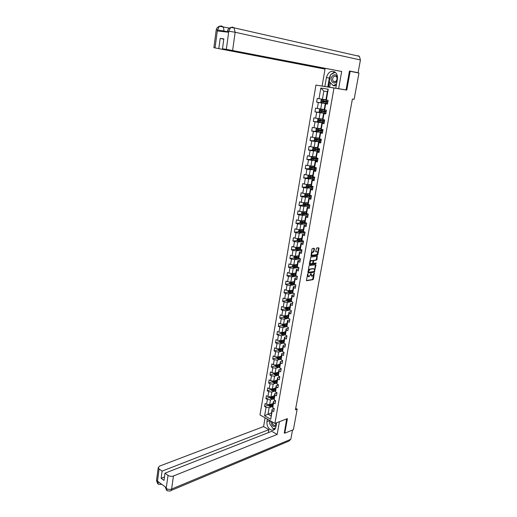 <?xml version="1.0" encoding="UTF-8"?>
<svg xmlns="http://www.w3.org/2000/svg" width="517" height="517" viewBox="0 0 517 517"><rect width="100%" height="100%" fill="white"/><g stroke="black" fill="none" stroke-linecap="round" stroke-linejoin="round"><path stroke-width="0.78" d="M307.751 274.042L306.407 280.227L306.665 280.712L312.979 279.671L313.425 279.077L314.278 273.034L312.423 276.084L311.887 276.168L311.027 273.538L309.16 276.601L308.623 276.692L307.751 274.042M314.459 248.8L314.207 248.289L312.391 248.49L311.964 249.084L311.06 256.115L317.399 255.32L317.826 254.732L318.995 248.283L318.75 247.772L316.591 248.018L315.667 251.385L315.919 251.889L316.979 251.766C317.994 252.542 317.832 253.517 316.501 254.681L312.287 255.204C311.247 254.429 311.408 253.453 312.753 252.27L313.961 251.585L314.459 248.8L313.993 248.309M284.176 432.839L284.783 433.188L287.413 418.634L274.915 423.41L333.982 88.013L346.778 90.087L350.171 71.314L358.966 73.046L354.139 99.316L352.4 99.057L295.465 409.8L297.172 409.167L295.724 408.391M284.783 433.188L293.397 429.705L297.172 409.167M309.36 265.615L308.907 266.21L308.016 273.144L314.342 272.175L315.932 265.215L315.68 264.723L309.36 265.615M309.276 264.155L310.866 257.078L317.212 256.277L316.96 259.521L316.514 260.116L313.955 260.452L313.192 262.875L313.444 263.366L316.094 263.004L315.965 263.76L309.534 264.659L309.276 264.155M274.915 423.41L259.986 414.938L315.952 85.092L333.982 88.013M327.261 103.574L316.611 102.153L318.356 102.469L317.328 108.454L315.59 108.131L314.95 111.853L316.688 112.183L315.667 118.128L313.942 117.786L313.308 121.482L315.034 121.831L314.019 127.738L312.3 127.376L311.673 131.047L313.386 131.415L312.384 137.283L310.672 136.908L310.045 140.553L311.757 140.941L310.756 146.763L309.056 146.369L308.436 149.988L310.135 150.395L309.14 156.179L307.447 155.766L306.833 159.365L308.52 159.785L307.537 165.537L305.851 165.104L305.237 168.684L306.924 169.117L305.941 174.83L304.267 174.384L303.66 177.932L305.334 178.384L304.358 184.058L302.691 183.6L302.09 187.128L303.75 187.593L302.788 193.229L301.127 192.751L300.526 196.253L302.187 196.738L301.224 202.341L299.569 201.843L298.975 205.327L300.623 205.824L299.673 211.388L298.025 210.878L297.437 214.342L299.078 214.852L298.128 220.378L296.493 219.854L295.905 223.292L297.54 223.822L296.596 229.309L294.968 228.773L294.386 232.185L296.008 232.734L295.071 238.182L293.456 237.633L292.874 241.025L294.49 241.581L293.559 247.003L291.95 246.435L291.375 249.808L292.984 250.377L292.06 255.76L290.457 255.178L289.882 258.526L291.485 259.114L290.567 264.465L288.971 263.87L288.402 267.199L289.992 267.8L289.081 273.112L287.497 272.504L286.929 275.813L288.512 276.427L287.607 281.707L286.03 281.08L285.468 284.369L287.045 284.996L286.14 290.244L284.57 289.61L284.014 292.874L285.584 293.514L284.686 298.729L283.122 298.076L282.566 301.321L284.13 301.98L283.238 307.163L281.687 306.497L281.132 309.722L282.689 310.387L281.804 315.538L280.253 314.859L279.71 318.065L281.254 318.743L280.376 323.862L278.837 323.17L278.288 326.356L279.833 327.048L278.96 332.134L277.422 331.429L276.886 334.596L278.411 335.3L277.545 340.354L276.02 339.637L275.483 342.784L277.009 343.501L276.143 348.523L274.624 347.799L274.094 350.92L275.606 351.65L274.753 356.646L273.241 355.903L272.711 359.005L274.217 359.754L273.37 364.711L271.864 363.962L271.335 367.044L272.84 367.8L271.994 372.731L270.494 371.969L269.971 375.032L271.464 375.801L270.624 380.699L269.137 379.924L268.614 382.974L270.1 383.75L269.267 388.622L267.78 387.834L267.263 390.865L268.75 391.653L267.916 396.494L266.442 395.692L265.925 398.704L267.399 399.505L266.572 404.32L265.105 403.506L264.594 406.498L266.061 407.312L264.614 415.765L270.746 419.235L272.058 409.309L274.223 408.533M316.611 102.153L317.251 98.404L319.002 98.715L320.831 88.026L328.23 89.241L326.356 100.014L327.513 100.22M300.06 248.677L296.894 248.302L296.752 248.968L300.332 249.388L301.282 243.934L302.93 244.502L303.531 241.077L301.883 240.508L302.839 235.015L304.494 235.571L305.095 232.12L303.434 231.571L304.397 226.045L306.064 226.582L306.671 223.111L305.004 222.581L305.974 217.011L307.647 217.541L308.255 214.044L306.581 213.521L307.557 207.924L309.237 208.429L309.851 204.913L308.171 204.409L309.153 198.774L310.84 199.265L311.46 195.723L309.767 195.232L310.756 189.558L312.455 190.036L313.076 186.469L311.376 185.997L312.371 180.284L314.077 180.743L314.704 177.157L312.998 176.698L314 170.946L315.713 171.392L316.346 167.779L314.627 167.34L315.635 161.55L317.36 161.976L317.994 158.338L316.268 157.918L317.283 152.082L319.015 152.496L319.655 148.831L317.923 148.431L318.944 142.556L320.689 142.95L321.328 139.26L319.584 138.879L320.611 132.966L322.362 133.341L323.015 129.631L321.257 129.263L322.298 123.311L324.056 123.666L324.708 119.931L322.944 119.576L323.991 113.585L325.762 113.927L326.421 110.16L324.644 109.83L325.697 103.794L327.474 104.117L328.14 100.33M303.208 242.932L300.972 243.158L300.022 248.593L300.332 249.388L301.973 249.97L301.379 253.369L299.744 252.787L298.8 258.209L300.429 258.804L299.841 262.184L298.212 261.589L297.269 266.972L298.897 267.58L298.309 270.94L296.687 270.326L295.756 275.677L297.372 276.298L296.79 279.639L295.175 279.012L294.251 284.331L295.86 284.964L295.278 288.286L293.669 287.639L292.751 292.926L294.354 293.572L293.772 296.868L292.176 296.215L291.265 301.463L292.855 302.128L292.286 305.405L290.69 304.733L289.785 309.948L291.368 310.627L290.8 313.884L289.216 313.199L288.318 318.382L289.895 319.073L289.326 322.304L287.756 321.613L286.857 326.763L288.428 327.468L287.866 330.68L286.295 329.969L285.403 335.087L286.967 335.804L286.412 338.997L284.848 338.273L283.962 343.359L285.52 344.089L284.964 347.262L283.413 346.532L282.534 351.579L284.079 352.323L283.529 355.476L281.985 354.733L281.112 359.754L282.65 360.504L282.101 363.638L280.563 362.882L279.697 367.871L281.229 368.64L280.686 371.749L279.154 370.98L278.288 375.943L279.813 376.719L279.277 379.814L277.752 379.032L276.892 383.957L278.411 384.751L277.875 387.821L276.356 387.033L275.503 391.931L277.015 392.733L276.485 395.789L274.973 394.982L274.126 399.848L275.632 400.662L275.096 403.699L273.596 402.879L272.756 407.719L274.249 408.546L273.726 411.564L272.226 410.737L270.746 419.235M324.243 109.43L320.74 108.997L321.774 103.019L327.532 103.781M327.507 103.943L325.251 103.646L324.204 109.649L324.644 109.83M321.774 103.019L318.356 102.469M320.74 108.997L317.328 108.454M325.697 103.794L325.251 103.646M322.569 119.039L319.073 118.671L320.101 112.725L325.852 113.397M325.807 113.65L323.552 113.391L322.518 119.349L322.944 119.576M320.101 112.725L316.688 112.183M319.073 118.671L315.667 118.128M323.991 113.585L323.552 113.391M320.908 128.584L317.412 128.274L318.433 122.367L324.185 122.943M324.12 123.292L321.871 123.065L320.837 128.992L321.257 129.263M318.433 122.367L315.034 121.831M317.412 128.274L314.019 127.738M322.298 123.311L321.871 123.065M319.26 138.065L315.764 137.813L316.779 131.945L322.524 132.43M322.446 132.869L320.197 132.682L319.17 138.562L319.584 138.879M316.779 131.945L313.386 131.415M315.764 137.813L312.384 137.283M320.611 132.966L320.197 132.682M317.619 147.487L314.129 147.287L315.131 141.464L320.876 141.845M320.786 142.375L318.537 142.227L317.516 148.069L317.923 148.431M315.131 141.464L311.757 140.941M314.129 147.287L310.756 146.763M318.944 142.556L318.537 142.227M315.99 156.838L312.501 156.696L313.502 150.912L319.241 151.203M319.131 151.824L316.882 151.714L315.874 157.517L316.268 157.918M313.502 150.912L310.135 150.395M312.501 156.696L309.14 156.179M317.283 152.082L316.882 151.714M314.375 166.131L310.885 166.047L311.88 160.302L317.619 160.503L311.796 159.688L310.976 158.868L311.286 157.071L312.287 156.709L315.919 157.246M317.496 161.207L315.247 161.13L314.239 166.901L314.627 167.34M311.88 160.302L308.52 159.785M310.885 166.047L307.537 165.537M315.635 161.55L315.247 161.13M312.766 175.366L309.282 175.334L310.265 169.628L315.596 169.731M315.861 170.532L313.619 170.487L312.617 176.219L312.998 176.698M310.265 169.628L306.924 169.117M309.282 175.334L305.941 174.83M314 170.946L313.619 170.487M311.169 184.537L307.686 184.556L308.668 178.888L313.567 178.908M314.246 179.793L311.997 179.787L311.008 185.474L311.376 185.997M308.668 178.888L305.334 178.384M307.686 184.556L304.358 184.058M312.371 180.284L311.997 179.787M309.586 193.649L306.103 193.72L307.079 188.091L311.68 188.039M312.636 188.989L310.394 189.015L309.405 194.67L309.767 195.232M307.079 188.091L303.75 187.593M306.103 193.72L302.788 193.229M310.756 189.558L310.394 189.015M308.009 202.703L304.532 202.826L305.495 197.229L309.877 197.113M311.04 198.127L308.798 198.192L307.815 203.808L308.171 204.409M305.495 197.229L302.187 196.738M304.532 202.826L301.224 202.341M309.153 198.774L308.798 198.192M306.445 211.699L302.968 211.873L303.931 206.315L308.132 206.141M309.45 207.207L307.208 207.304L306.238 212.881L306.581 213.521M303.931 206.315L300.623 205.824M302.968 211.873L299.673 211.388M307.557 207.924L307.208 207.304M304.888 220.63L301.417 220.856L302.367 215.337L306.426 215.104M307.873 216.222L305.631 216.358L304.668 221.896L305.004 222.581M302.367 215.337L299.078 214.852M301.417 220.856L298.128 220.378M305.974 217.011L305.631 216.358M303.343 229.509L299.873 229.787L300.823 224.3L304.752 224.023M306.31 225.186L304.067 225.347L303.111 230.853L303.434 231.571M300.823 224.3L297.54 223.822M299.873 229.787L296.596 229.309M304.397 226.045L304.067 225.347M301.812 238.331L298.341 238.654L299.285 233.206L303.104 232.876M304.752 234.085L302.516 234.285L301.56 239.752L301.883 240.508M299.285 233.206L296.008 232.734M298.341 238.654L295.071 238.182M302.839 235.015L302.516 234.285M300.287 247.094L296.816 247.469L297.753 242.053L301.482 241.678M297.753 242.053L294.49 241.581M296.816 247.469L293.559 247.003M301.282 243.934L300.972 243.158M298.768 255.799L295.304 256.219L296.235 250.842L299.879 250.428M301.67 251.721L299.433 251.979L298.496 257.376L298.8 258.209M296.235 250.842L292.984 250.377M295.304 256.219L292.06 255.76M299.744 252.787L299.433 251.979M297.262 264.452L293.805 264.917L294.729 259.573L298.29 259.12M300.144 260.452L297.908 260.742L296.978 266.106L297.269 266.972M294.729 259.573L291.485 259.114M293.805 264.917L290.567 264.465M298.212 261.589L297.908 260.742M295.769 273.047L292.312 273.564L293.229 268.252L296.726 267.754M298.626 269.124L296.396 269.447L295.465 274.773L295.756 275.677M293.229 268.252L289.992 267.8M292.312 273.564L289.081 273.112M296.687 270.326L296.396 269.447M294.283 281.591L290.825 282.153L291.737 276.873L295.175 276.343M297.12 277.745L294.89 278.094L293.966 283.387L294.251 284.331M291.737 276.873L288.512 276.427M290.825 282.153L287.607 281.707M295.175 279.012L294.89 278.094M292.803 290.076L289.352 290.683L290.257 285.442L293.637 284.873M295.621 286.308L293.397 286.689L292.48 291.95L292.751 292.926M290.257 285.442L287.045 284.996M289.352 290.683L286.14 290.244M293.669 287.639L293.397 286.689M291.336 298.509L287.885 299.162L288.79 293.953L292.111 293.346M294.134 294.819L291.911 295.226L291 300.455L291.265 301.463M288.79 293.953L285.584 293.514M287.885 299.162L284.686 298.729M292.176 296.215L291.911 295.226M289.882 306.891L286.431 307.589L287.323 302.413L290.606 301.773M292.654 303.272L290.431 303.712L289.526 308.907L286.961 308.714L286.67 308.3M287.323 302.413L284.13 301.98M286.431 307.589L283.238 307.163M290.69 304.733L290.431 303.712M289.785 309.948L289.526 308.907M288.428 315.221L284.983 315.965L285.875 310.814L289.106 310.142M291.187 311.673L288.964 312.145L288.066 317.309L288.318 318.382M285.875 310.814L282.689 310.387M284.983 315.965L281.804 315.538M289.216 313.199L288.964 312.145M286.987 323.493L283.549 324.282L284.428 319.17L287.62 318.466M289.727 320.023L287.504 320.521L286.612 325.652L286.857 326.763M284.428 319.17L281.254 318.743M283.549 324.282L280.376 323.862M287.756 321.613L287.504 320.521M285.558 331.72L282.12 332.554L282.993 327.468L286.153 326.731M288.279 328.321L286.056 328.851L285.171 333.943L285.403 335.087M282.993 327.468L279.833 327.048M282.12 332.554L278.96 332.134M286.295 329.969L286.056 328.851M284.137 339.895L280.699 340.768L281.571 335.72L284.693 334.951M286.838 336.567L284.615 337.123L283.736 342.189L283.962 343.359M281.571 335.72L278.411 335.3M280.699 340.768L277.545 340.354M284.848 338.273L284.615 337.123M282.721 348.019L279.29 348.936L280.156 343.915L283.238 343.114M285.403 344.761L283.187 345.343L282.314 350.377L282.534 351.579M280.156 343.915L277.009 343.501M279.29 348.936L276.143 348.523M283.413 346.532L283.187 345.343M281.319 356.09L277.887 357.047L278.747 352.058L281.804 351.23M283.982 352.904L281.765 353.512L280.893 358.514L281.112 359.754M278.747 352.058L275.606 351.65M277.887 357.047L274.753 356.646M281.985 354.733L281.765 353.512M279.923 364.117L276.492 365.112L277.351 360.155L280.376 359.296M282.566 360.995L280.35 361.635L279.49 366.605L279.697 367.871M277.351 360.155L274.217 359.754M276.492 365.112L273.37 364.711M280.563 362.882L280.35 361.635M278.534 372.091L275.109 373.125L275.962 368.201L278.96 367.316M281.158 369.041L278.947 369.7L278.088 374.644L278.288 375.943M275.962 368.201L272.84 367.8M275.109 373.125L271.994 372.731M279.154 370.98L278.947 369.7M277.151 380.014L273.732 381.094L274.579 376.195L277.551 375.284M279.762 377.035L277.551 377.72L276.698 382.632L276.892 383.957M274.579 376.195L271.464 375.801M273.732 381.094L270.624 380.699M277.752 379.032L277.551 377.72M275.781 387.892L272.362 389.01L273.202 384.144L276.156 383.2M278.372 384.978L276.168 385.688L275.315 390.568L275.503 391.931M273.202 384.144L270.1 383.75M272.362 389.01L269.267 388.622M276.356 387.033L276.168 385.688M274.417 395.725L271.005 396.875L271.839 392.041L274.766 391.072M276.989 392.875L274.786 393.611L273.945 398.458L274.126 399.848M271.839 392.041L268.75 391.653M271.005 396.875L267.916 396.494M274.973 394.982L274.786 393.611M273.066 403.506L269.654 404.695L270.481 399.893L273.39 398.898M275.619 400.72L273.415 401.483L272.575 406.304L272.756 407.719M270.481 399.893L267.399 399.505M269.654 404.695L266.572 404.32M273.596 402.879L273.415 401.483M271.425 412.921L268.019 414.156L269.137 407.693L272.02 406.672M269.137 407.693L266.061 407.312M270.927 415.791L268.019 414.156L264.614 415.765M272.226 410.737L272.058 409.309M350.171 71.314L349.421 71.204M326.356 100.014L325.904 99.878L327.332 91.683L323.836 91.102L322.421 99.264L325.923 99.755M328.23 89.241L327.332 91.683M323.836 91.102L320.831 88.026M322.421 99.264L319.002 98.715M273.06 403.538L272.168 403.855M268.53 405.121L264.594 406.498M274.398 395.841L273.713 396.074M269.868 397.373L265.925 398.704M275.748 388.093L275.277 388.248M271.212 389.572L267.263 390.865M272.562 381.727L268.614 382.974M278.469 372.453L277.461 372.414M273.92 373.836L269.971 375.032M275.29 365.894L271.335 367.044M276.666 357.9L272.711 359.005M278.056 349.86L274.094 350.92M279.451 341.769L275.483 342.784M282.773 333.168L282.372 333.265M281.061 332.412L280.854 333.627L276.886 334.596M284.369 324.954L283.807 325.083M282.489 324.14L282.269 325.406L278.288 326.356M286.017 316.688L285.261 316.856M283.736 317.186L279.71 318.065M287.73 308.371L286.728 308.571M285.19 308.888L281.132 309.722M289.468 300.002L288.215 300.241M286.657 300.539L282.566 301.321M291.245 291.582L289.733 291.853M288.137 292.137L284.014 292.874M293.068 283.109L291.297 283.406M289.623 283.684L285.468 284.369M294.929 274.592L292.965 274.895M291.116 275.173L286.929 275.813M296.842 266.029L294.716 266.32M292.628 266.61L288.402 267.199M312.481 260.503L313.024 261.111L312.701 262.94L312.249 263.534L310.775 263.735C309.741 262.966 309.896 261.99 311.26 260.814L312.772 260.613M316.223 260.006L316.779 259.935M298.522 257.453L296.525 257.699M294.147 257.996L289.882 258.526M300.118 248.832L298.38 249.026M295.679 249.33L291.375 249.808M301.734 240.166L300.287 240.308M297.217 240.605L292.874 241.025M303.376 231.442L302.251 231.532M298.768 231.823L294.386 232.185M305.237 222.653L304.293 222.717M300.338 222.989L295.905 223.292M307.137 213.812L303.427 213.521L303.156 213.017M301.915 214.096L297.437 214.342M303.505 205.146L298.975 205.327M305.108 196.143L300.526 196.253M306.723 187.083L302.09 187.128M308.352 177.958L303.66 177.932M309.993 168.781L305.237 168.684M311.654 159.54L306.833 159.365M313.321 150.247L308.436 149.988M315.008 140.889L310.045 140.553M316.947 131.492L311.673 131.047M319.545 122.109L313.308 121.482M324.178 121.23L324.249 120.842M323.707 112.874L314.95 111.853M325.839 111.73L325.923 111.239M327.513 102.166L327.616 101.571M307.46 274.372L308.074 276.53M311.35 276.013L310.73 273.9M306.407 280.511L312.539 279.503L313.813 274.294M314.556 270.178L315.48 264.756M307.764 272.944L313.897 272.013L314.388 271.115M308.365 271.981L308.539 272.323L314.09 271.483L314.543 270.288L313.741 268.724L309.916 269.286L308.365 271.981L307.912 271.813L308.41 272.272M307.912 271.813L309.47 269.118L313.296 268.556M313.263 263.302L312.74 262.707L313.069 260.885L313.522 260.29L316.081 259.948L316.999 256.303M309.282 264.465L315.519 263.599L315.829 263.037M312.326 260.452L310.807 260.652C309.457 261.809 309.289 262.785 310.303 263.573M311.829 255.049C310.801 254.261 310.956 253.285 312.3 252.109L313.509 251.424L314.013 248.645M315.68 251.708L316.527 251.605M317.658 253.013L318.53 247.798M310.814 255.928L316.953 255.159L317.625 253.214M268.627 404.572L268.491 405.36L269.208 406.304L272.627 406.692M271.225 404.152L272.944 404.197M272.078 403.848L273.002 403.874M272.782 405.147L269.725 404.889L269.719 405.509L272.679 405.742M272.73 405.418L269.719 405.509M271.373 421.4C271.444 425.607 272.937 427.191 275.858 426.144L276.123 425.775M272.53 422.053C272.44 423.895 273.118 425.039 274.579 425.504L275.651 425.077L276.052 422.971M275.49 428.244L272.95 428.535L269.693 423.778L270.223 420.748M276.517 423.546L276.388 422.848M337.511 77.24C336.153 74.254 334.318 73.976 332.017 76.393C329.09 80.503 334.04 85.667 336.78 81.318L337.11 80.742M333.194 77.246C332.341 78.849 332.437 80.213 333.491 81.343C334.544 82.041 335.533 81.796 336.457 80.613C337.317 79.023 337.226 77.66 336.186 76.522C335.119 75.805 334.124 76.051 333.194 77.246M336.36 84.995L334.661 85.874L333.2 85.628L329.271 81.544L330.447 74.778L335.249 72.218M336.554 83.896L333.2 85.628M269.784 423.242L269.751 420.592L266.927 421.652C266.766 426.279 268.51 429.162 272.162 430.286C274.152 430.338 275.412 429.181 275.942 426.803L276.66 422.744M266.927 421.652L267.36 419.119M265.085 417.826L263.58 426.57L268.898 429.653L162.086 471.11L159.081 468.945L157.394 481.993L157.556 481.211L166.254 487.621L166.177 488.487L168.038 475.388C169.718 476.396 171.521 476.603 173.441 476.002L171.625 489.056L290.812 439.295L292.506 430.066M268.388 432.606L268.898 429.653M164.471 476.971L161.123 478.296L164.005 480.396L164.981 473.184L271.735 431.294L277.164 434.435L173.441 476.002M279.426 421.685L277.164 434.435M263.58 426.57L159.591 466.101L158.221 467.685L159.081 468.945M290.812 439.295L288.861 441.117L171.075 490.484M164.981 473.184L168.038 475.388M161.123 478.296L162.086 471.11M284.311 432.916L286.689 418.912M270.048 424.295L272.802 428.315M273.105 428.515L274.882 429.175M273.235 428.503L275.451 428.315M159.753 482.833L157.459 481.96M158.499 484.287L157.388 481.999M166.248 488.449C167.922 489.476 169.712 489.683 171.625 489.056C171.379 490.465 170.726 491.137 169.686 491.066L167.262 490.775L166.177 488.487M358.081 55.72L359.412 56.334L360.427 59.972L358.087 72.716L349.46 71.016L346.047 89.906L335.785 88.239L337.381 79.237C337.801 76.277 337.123 73.963 335.346 72.296C331.184 70.138 328.205 71.895 326.401 77.569L324.857 86.475L322.11 86.029L325.019 69.104L213.876 47.68L325.019 69.104M338.622 88.698L341.685 71.475L222.491 48.805L226.349 49.328L228.792 31.085L228.553 32.241L217.424 30.981L217.431 29.928L215.059 47.803M346.047 89.906L324.857 86.475M330.421 82.739L329.633 87.25L322.11 86.029M329.633 87.25L335.785 88.239M341.685 71.475L226.349 49.328M358.087 72.716L355.341 72.328M335.397 50.873L333.381 50.414M222.491 48.805L223.835 38.865L220.171 38.42L218.846 48.314M220.171 38.42L223.796 39.169M334.699 71.831L330.654 74.668M330.395 75.088L329.31 78.086L326.401 77.569M327.772 86.946L329.31 78.086M329.465 81.744L328.541 87.069M227.435 31.175L228.701 31.188M231.209 27.388L232.572 27.104L230.672 27.524L228.792 31.078M220.003 26.16L221.308 25.902L219.428 26.296L217.528 29.818M269.971 396.746L269.829 397.586L270.553 398.523L274.004 398.917M272.556 396.352L274.301 396.41M273.415 396.061L274.353 396.093M274.133 397.36L271.076 397.101L271.063 397.722L274.029 397.961M274.088 397.644L271.063 397.722M271.328 388.881L271.179 389.76L271.903 390.697L275.387 391.098M273.9 388.506L275.664 388.571M274.76 388.228L275.716 388.261M275.496 389.527L272.44 389.262L272.42 389.883L275.393 390.135M275.445 389.824L272.42 389.883M272.692 380.964L272.537 381.889L273.26 382.819L276.782 383.226M275.244 380.615L277.034 380.686M276.104 380.344L277.086 380.383M276.866 381.649L273.81 381.378L273.784 382.005L276.763 382.257M276.815 381.953L273.784 382.005M274.068 372.996L273.9 373.965L274.63 374.896L278.191 375.31M276.601 372.673L278.417 372.751M278.249 373.72L275.186 373.442L275.154 374.069L278.14 374.334M278.191 374.037L275.154 374.069M275.451 364.976L275.27 365.997L276.007 366.921L279.607 367.341M277.965 364.685L279.807 364.769M278.825 364.433L279.859 364.479M279.639 365.745L276.569 365.461L276.53 366.088L279.529 366.359M279.581 366.068L276.53 366.088M276.841 356.911L276.653 357.984L277.396 358.901L281.035 359.328M279.335 356.646L281.203 356.736M280.195 356.407L281.254 356.459M281.035 357.719L277.965 357.428L277.92 358.061L280.925 358.339M280.977 358.055L277.92 358.061M278.236 348.794L278.043 349.912L278.786 350.83L282.476 351.269M280.705 348.555L282.612 348.652M281.571 348.322L282.657 348.38M282.437 349.641L279.367 349.343L279.316 349.983L282.334 350.267M282.379 349.99L279.316 349.983M279.645 340.632L279.445 341.795L280.188 342.706L283.923 343.152M282.088 340.412L284.027 340.522M282.954 340.192L284.072 340.257M283.852 341.517L280.783 341.214L280.718 341.853L283.743 342.144M283.788 341.873L280.718 341.853M280.854 333.627L281.603 334.538L285.384 334.99M283.478 332.224L285.449 332.341M284.344 332.011L285.494 332.082M285.274 333.336L282.198 333.032L282.133 333.672L285.177 333.969M285.21 333.711L282.663 333.543L282.372 333.155M282.269 325.406L283.025 326.317L286.89 326.776M284.873 323.978L286.883 324.107M285.739 323.784L286.929 323.855M286.709 325.109L283.633 324.799L283.555 325.439L286.631 325.749M286.644 325.497L284.085 325.322L283.794 324.922M283.923 315.822L283.697 317.134L284.453 318.039L288.648 318.53M286.276 315.687L288.324 315.816M287.142 315.499L288.37 315.577M288.15 316.831L285.067 316.514L284.99 317.16L288.105 317.47M288.079 317.225L285.52 317.044L285.222 316.637M285.365 307.447L285.132 308.811L285.888 309.715L290.418 310.219M287.685 307.337L289.779 307.479M288.551 307.163L289.817 307.247M289.598 308.5L286.515 308.171L286.431 308.823L289.585 309.147M286.819 299.02L286.573 300.435L287.336 301.333L292.202 301.857M289.1 298.936L291.239 299.091M289.966 298.768L291.278 298.865M291.058 300.112L287.975 299.782L287.879 300.435L291.084 300.771M291.019 300.539L288.408 300.332L288.118 299.905M288.279 290.541L288.027 292.008L288.79 292.9L293.999 293.43M290.528 290.476L292.706 290.644M291.388 290.328L292.745 290.431M292.525 291.678L289.442 291.342L289.339 291.995L292.59 292.344M292.525 292.118L289.869 291.898L289.578 291.465M289.753 282.004L289.488 283.529L290.257 284.415L295.802 284.945M291.956 281.965L294.186 282.146M292.816 281.83L294.218 281.939M294.005 283.187L290.916 282.844L290.806 283.497L294.108 283.859M294.044 283.639L291.336 283.413L291.052 282.967M291.233 273.415L290.961 274.992L291.73 275.878L297.353 276.421M293.391 273.403L295.672 273.596M294.244 273.273L295.705 273.396M295.491 274.643L292.402 274.288L292.279 274.947L295.64 275.322M295.575 275.115L292.809 274.87L292.532 274.411M292.719 264.769L292.441 266.404L293.217 267.283L298.852 267.845M294.832 264.782L297.172 264.988M295.672 264.665L297.204 264.801M296.991 266.042L293.889 265.686L293.766 266.345L297.191 266.733M297.12 266.533L294.289 266.274L294.018 265.809M294.27 256.077L293.927 257.757L294.709 258.629L300.358 259.211M296.28 256.102L298.677 256.329M297.113 255.999L298.71 256.148M298.496 257.388L295.381 257.02L295.252 257.686L298.755 258.086M298.684 257.893L295.776 257.621L295.517 257.156M295.886 247.333L295.427 249.052L296.215 249.924L301.876 250.525M297.727 247.365L300.196 247.611M298.548 247.281L300.222 247.436M300.261 249.2L297.275 248.91L297.023 248.438M297.501 238.531L296.939 240.295L297.727 241.168L303.408 241.782M299.188 238.576L301.721 238.835M299.983 238.499L301.754 238.673M301.631 239.92L298.406 239.526L298.264 240.192L302.355 240.67M301.857 240.457L298.787 240.147L298.542 239.668M299.13 229.677L298.458 231.48L299.253 232.346L304.946 232.98M300.642 229.722L303.259 230.007M301.417 229.664L303.285 229.852M303.221 231.099L299.938 230.692L299.782 231.364L304.397 231.887M303.757 231.681L300.351 231.332L300.067 230.84M300.765 220.759L300.28 220.901L299.989 222.614L300.784 223.473L306.497 224.126M302.109 220.811L304.804 221.121M302.852 220.765L304.83 220.972M304.83 222.226L301.469 221.806L301.308 222.478L306.445 223.04M305.844 222.846L301.883 222.452L301.605 221.955M302.4 211.789L301.825 211.957L301.527 213.683L302.309 214.516L308.054 215.214M307.344 213.928L307.02 213.695M303.569 211.841L306.361 212.17M304.28 211.808L306.387 212.035M306.458 213.295L303.02 212.855L302.846 213.534L308.242 214.122M307.919 213.935L306.419 213.851M302.309 214.516L302.768 211.841M304.048 202.754L303.376 202.961L303.078 204.693L303.86 205.527L309.618 206.238M305.036 202.806L307.932 203.168M305.689 202.787L307.951 203.039M308.113 204.312L304.578 203.853L304.397 204.525L309.812 205.139M309.845 204.958L304.985 204.525L304.713 204.015M303.86 205.527L304.332 202.8M305.696 193.662L304.933 193.901L304.636 195.652L305.444 196.492L311.202 197.21M310.219 195.361L310.142 195.814M307.092 193.701L309.528 193.985M306.497 193.713L309.509 194.101M309.942 195.284L306.142 194.786L305.954 195.465L311.396 196.105M311.421 195.93L306.555 195.471L306.277 194.954M307.356 184.511L306.51 184.789L306.206 186.547L306.995 187.367L312.791 188.117M308.5 184.556L311.111 184.873M307.951 184.556L311.092 184.983M312.287 186.249L307.718 185.661L307.525 186.34L312.985 187.005M313.011 186.85L308.132 186.359L307.861 185.829M306.995 187.367L307.486 184.53M309.024 175.295L308.087 175.612L307.783 177.376L308.578 178.197L314.388 178.966M309.916 175.341L312.707 175.702M309.405 175.334L312.695 175.799M314.653 177.137L309.308 176.478L309.108 177.157L314.582 177.848M314.498 177.706L314.698 177.189M314.607 177.706L309.715 177.189L309.45 176.652M308.578 178.197L309.082 175.302M310.174 168.962L310.685 166.022L309.683 166.371L309.373 168.154L310.194 168.981L315.997 169.757M311.331 166.054L314.317 166.468M310.775 166.028L314.304 166.552M316.32 167.922L310.904 167.23L310.698 167.915L316.197 168.632M316.107 168.503L316.301 168.038M316.217 168.503L311.318 167.954L311.047 167.411M316.197 167.999L315.822 167.883M311.777 159.669L312.287 156.709L315.932 157.168M317.942 158.635L312.514 157.924L312.3 158.609L317.819 159.352M317.729 159.236L317.91 158.822M317.839 159.236L312.921 158.661L312.662 158.105M317.806 158.79L316.992 158.545M317.561 147.81L313.909 147.332L312.895 147.713L312.585 149.516L313.412 150.337L319.254 151.151M313.935 147.326L317.548 147.881M319.577 149.29L314.136 148.553L313.909 149.245L319.454 150.014M319.357 149.904L319.532 149.549M319.467 149.911L314.543 149.303L314.284 148.741M319.054 149.239L319.551 149.439M319.428 149.516L318.278 149.148L318.162 149.794M319.202 138.388L315.538 137.897L314.523 138.285L314.207 140.107L315.04 140.921L320.895 141.755M315.564 137.89L319.189 138.446M321.225 139.881L315.764 139.125L315.538 139.81L321.096 140.611M321.109 140.521L316.171 139.887L315.919 139.306M321.057 140.185L319.9 139.836L320.721 139.829M320.85 128.907L317.205 128.384L316.158 128.798L315.842 130.627L316.675 131.441L322.55 132.3M317.205 128.384L320.844 128.953M322.879 130.413L317.406 129.625L317.173 130.316L322.75 131.144M322.763 131.072L317.813 130.407L317.561 129.812M322.698 130.788L321.529 130.471L322.556 130.504M322.537 119.362L318.86 118.82L317.806 119.246L317.483 121.088L318.33 121.896L324.211 122.775M318.86 118.82L322.634 119.414M324.547 120.875L319.06 120.067L318.815 120.758L324.418 121.611M324.424 121.553L319.467 120.862L319.222 120.254M324.353 121.333L323.177 121.036L324.204 121.101M324.598 109.811L320.521 109.19L319.461 109.63L319.144 111.485L319.984 112.286L325.891 113.191M320.521 109.19L325.07 109.908M326.221 111.278L320.721 110.444L320.475 111.136L326.091 112.015M326.098 111.976L321.128 111.252L320.895 110.632M326.014 111.814L324.831 111.543L325.852 111.633M328.121 100.408L322.194 99.497L321.128 99.949L320.805 101.817L321.658 102.612L327.578 103.536M322.194 99.497L328.121 100.434M327.914 101.61L322.395 100.75L322.143 101.448L327.784 102.36M327.784 102.334L322.802 101.571L322.576 100.938M327.694 102.224L326.498 101.985L327.519 102.108M307.35 274.966L307.796 275.134M310.807 273.726L311.208 273.881M310.633 274.456L311.079 274.624M314.052 273.228L314.452 273.377M312.979 278.909L313.425 279.077M307.525 274.23L307.932 274.385M315.486 265.053L315.932 265.215M314.336 271.419L314.775 271.587M309.502 269.111L309.948 269.279M308.054 271.024L308.5 271.192M317.011 256.619L317.457 256.775M316.514 259.366L316.96 259.521M313.522 260.29L313.968 260.452M313.069 260.885L313.515 261.046M312.74 262.707L313.192 262.875M310.853 260.646L311.299 260.807M313.509 251.424L313.961 251.585M313.056 252.018L313.509 252.173M312.358 252.102L312.811 252.257M318.543 248.128L318.995 248.283M317.38 254.577L317.826 254.732M316.934 255.165L317.38 255.32M269.467 404.675L269.189 406.278M270.682 405.683L270.514 406.627M270.927 404.255L270.785 405.089M161.827 484.364L158.525 484.293M156.573 480.106L157.355 481.883M165.259 486.891L166.151 488.378M360.427 59.972L235.151 32.261L232.637 50.362M227.357 31.757L223.803 30.981L223.706 31.692M221.308 25.902L222.64 26.567C223.622 27.608 224.003 29.081 223.803 30.981L217.56 29.941M232.572 27.104L233.994 27.815L235.151 32.261L228.831 31.207M216.229 29.908L217.431 29.928M270.818 396.856L270.533 398.497M272.026 397.896L271.864 398.846M272.278 396.449L272.129 397.295M272.175 388.984L271.884 390.671M273.383 390.064L273.222 391.02M273.642 388.59L273.493 389.456M273.545 381.068L273.247 382.793M274.753 382.179L274.585 383.142M275.012 380.693L274.857 381.572M274.921 373.106L274.611 374.87M276.123 374.25L275.955 375.219M276.388 372.738L276.233 373.636M276.304 365.086L275.988 366.902M277.506 366.269L277.338 367.244M277.771 364.737L277.616 365.655M277.694 357.021L277.377 358.882M278.896 358.236L278.728 359.218M279.167 356.691L279.006 357.622M279.096 348.91L278.766 350.81M280.298 350.158L280.13 351.146M280.569 348.594L280.408 349.537M280.505 340.742L280.169 342.687M281.707 342.028L281.532 343.023M281.978 340.444L281.817 341.401M281.927 332.528L281.584 334.512M283.122 333.853L282.948 334.848M283.4 332.244L283.232 333.219M282.663 333.543L282.133 333.672M283.355 324.256L283.006 326.292M284.55 325.62L284.376 326.621M284.835 323.991L284.66 324.986M284.085 325.322L283.555 325.439M284.789 315.939L284.434 318.02M285.985 317.335L285.811 318.349M286.269 315.687L286.095 316.695M285.52 317.044L284.99 317.16M286.237 307.563L285.869 309.689M287.426 308.998L287.252 310.019M287.717 307.337L287.542 308.358M286.961 308.714L286.431 308.823M287.691 299.136L287.316 301.314M288.88 300.61L288.706 301.637M289.171 298.942L288.997 299.963M288.408 300.332L287.879 300.435M289.158 290.657L288.77 292.88M292.893 292.984L292.816 293.404M290.341 292.17L290.166 293.204M290.638 290.489L290.457 291.517M289.869 291.898L289.339 291.995M290.632 282.127L290.237 284.395M294.386 284.382L294.296 284.925M291.814 283.678L291.633 284.712M292.111 281.985L291.931 283.019M291.336 283.413L290.806 283.497M292.111 273.538L291.711 275.852M295.898 275.735L295.782 276.388M293.294 275.128L293.113 276.175M293.591 273.422L293.41 274.469M292.279 274.947L292.809 274.87L292.286 274.954M293.604 264.891L293.197 267.257M297.411 267.024L297.275 267.806M294.787 266.526L294.606 267.573M295.084 264.807L294.903 265.861M295.11 256.193L294.69 258.61M298.942 258.261L298.781 259.166M296.286 257.867L296.105 258.927M296.584 256.141L296.403 257.195M296.622 247.436L296.196 249.905M300.48 249.44L300.299 250.467M297.798 249.149L297.611 250.215M298.096 247.41L297.915 248.477M297.307 248.916L296.777 248.974M298.141 238.628L297.708 241.142M302.012 240.644L301.825 241.71M299.317 240.379L299.13 241.452M299.621 238.628L299.433 239.701M298.82 240.153L298.29 240.205M299.673 229.755L299.233 232.327M303.544 231.823L303.356 232.902M300.842 231.551L300.661 232.631M301.152 229.794L300.965 230.873M300.351 231.332L299.815 231.377M301.217 220.83L300.765 223.447M305.095 222.95L304.901 224.035M302.387 222.665L302.199 223.751M302.691 220.895L302.503 221.98M301.883 222.452L301.353 222.491M306.652 214.019L306.458 215.111M303.931 213.728L303.744 214.82M304.242 211.944L304.054 213.036M303.427 213.521L302.897 213.547M308.216 205.029L308.022 206.128M305.495 204.726L305.301 205.824M305.805 202.929L305.612 204.028M304.985 204.525L304.455 204.545M305.902 193.694L305.424 196.473M309.793 195.982L309.599 197.087M310.555 195.917L310.627 195.484M307.066 195.665L306.872 196.77M307.376 193.856L307.182 194.967M306.555 195.471L306.019 195.484M311.383 186.87L311.189 187.981M312.901 186.85L312.972 186.437M312.139 186.824L312.242 186.243M308.643 186.54L308.449 187.658M308.959 184.724L308.765 185.842M308.132 186.359L307.596 186.366M312.979 177.699L312.785 178.824M313.735 177.674L313.838 177.079M310.232 177.363L310.038 178.481M310.549 175.534L310.355 176.652M309.715 177.189L309.185 177.189M314.588 168.471L314.388 169.602M315.344 168.458L315.454 167.844M314.775 167.379L314.711 167.76M311.835 168.122L311.641 169.253M312.152 166.28L311.958 167.411M311.318 167.954L310.782 167.947M316.204 159.184L316.01 160.315M316.966 159.184L317.07 158.57M316.417 157.95L316.326 158.467M313.444 158.816L313.25 159.953M313.767 156.961L313.567 158.099M312.921 158.661L312.391 158.641M313.909 147.332L313.392 150.318M317.832 149.827L317.632 150.97M318.595 149.846L318.685 149.31M318.071 148.463L317.961 149.109M315.066 149.452L314.872 150.596M315.389 147.584L315.196 148.728M314.543 149.303L314.006 149.277M315.538 137.897L315.021 140.902M319.474 140.411L319.273 141.561M320.236 140.443L320.314 139.991M319.739 138.911L319.603 139.687M316.701 140.029L316.501 141.18M317.024 138.142L316.824 139.299M316.171 139.887L315.635 139.849M317.18 128.397L316.656 131.421M321.128 130.937L320.928 132.094M321.884 130.982L321.949 130.607M321.412 129.295L321.251 130.2M318.343 130.536L318.142 131.693M318.672 128.643L318.472 129.806M317.813 130.407L317.276 130.362M318.834 118.832L318.304 121.876M322.789 121.392L322.589 122.555M323.099 119.608L322.918 120.655M320.004 120.978L319.797 122.148M320.333 119.072L320.126 120.241M319.467 120.862L318.931 120.804M320.495 109.203L319.965 112.267M324.463 111.782L324.256 112.958M324.799 109.869L324.592 111.045M321.664 111.362L321.464 112.538M322.001 109.442L321.794 110.619M321.128 111.252L320.592 111.187M322.169 99.51L321.639 102.592M326.149 102.114L325.943 103.297M326.486 100.182L326.279 101.364M323.345 101.675L323.138 102.857M323.681 99.742L323.474 100.931M322.802 101.571L322.265 101.5M309.47 269.118L309.916 269.286M313.502 260.297L313.955 260.452M310.807 260.652L311.26 260.814M313.082 252.012L313.535 252.173M312.3 252.109L312.753 252.27M316.953 255.159L317.399 255.32M275.639 425.097L274.579 425.504M335.203 81.641L333.491 81.343M274.818 429.246L272.162 430.286M157.756 483.796L156.509 480.603L158.221 467.685M166.519 490.284L165.278 486.904M219.454 26.277L229.438 28.099M230.698 27.504L233.994 27.815L359.412 56.334M230.672 27.524C228.902 28.138 227.823 29.333 227.441 31.117L227.306 32.099M219.428 26.296C217.586 26.987 216.52 28.177 216.235 29.857L213.876 47.68M297.275 248.91L296.752 248.968M298.787 240.147L298.264 240.192M300.299 231.319L299.782 231.364M301.831 222.439L301.308 222.478M303.369 213.502L302.846 213.534M304.914 204.506L304.397 204.525M306.478 195.452L305.954 195.465M311.816 186.204L311.712 186.792M308.042 186.34L307.525 186.34M313.412 177.034L313.308 177.635M309.625 177.163L309.108 177.157M315.021 167.799L314.918 168.413M311.215 167.928L310.698 167.915M316.643 158.506L316.533 159.139M312.811 158.629L312.3 158.609M314.426 149.271L313.909 149.245M319.9 139.836L319.803 140.391M316.049 139.849L315.538 139.81M321.529 130.471L321.451 130.93M317.684 130.362L317.173 130.316M323.177 121.036L323.112 121.398M319.325 120.816L318.815 120.758M320.986 111.2L320.475 111.136M322.653 101.519L322.143 101.448"/></g></svg>
